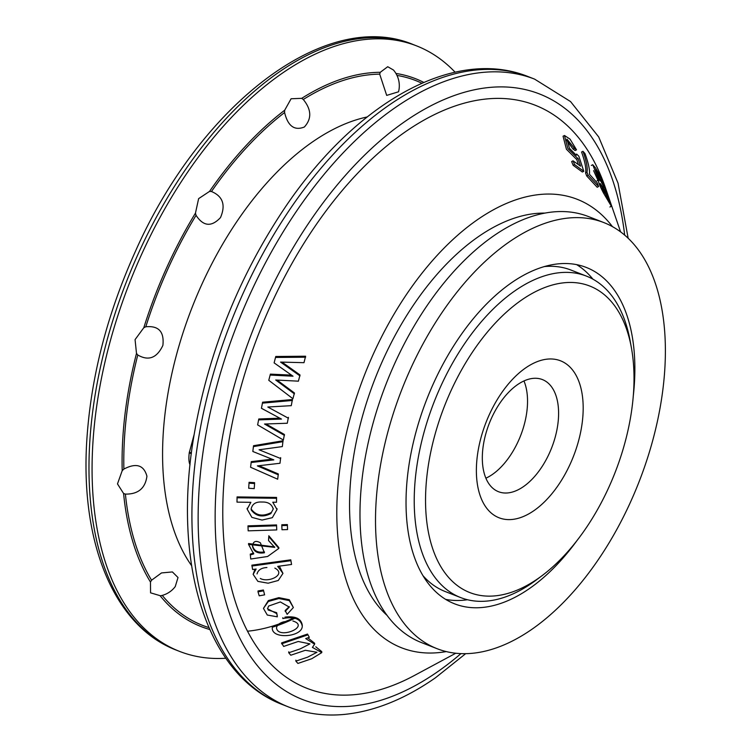 <?xml version="1.0" encoding="UTF-8"?>
<svg xmlns="http://www.w3.org/2000/svg" width="752" height="752" viewBox="0 0 752 752"><rect width="100%" height="100%" fill="white"/><g stroke="black" fill="none" stroke-linecap="round" stroke-linejoin="round"><path stroke-width="1.13" d="M191.328 453.7L189.231 452.883C188.592 458.532 188.855 462.499 190.049 464.774M189.231 452.883L194.166 434.44M268.774 380.305L270.391 374.12L268.774 380.305L292.913 398.729L294.436 392.976L277.074 380.08M282.226 362.267L300.001 374.957L298.403 381.17L275.711 380.004L294.436 393.907M275.749 356.486L274.123 362.878L275.749 356.486L305.603 356.222L303.987 362.68L280.571 362.088L300.001 375.915M309.335 637.329L307.512 634.058L309.335 637.329L305.688 638.57L314.627 644.182L312.418 647.397L321.771 652.614L311.807 658.714L297.914 663.433L295.874 661.14L307.624 657.154L316.959 652.285L305.368 650.283L290.789 655.227L288.749 652.764L288.74 651.815M295.874 661.14L295.874 660.171M288.749 652.764L300.368 648.816L309.909 643.872L298.224 641.484L283.645 646.438L281.596 642.894L307.512 634.058M277.309 615.935L276.651 612.664L277.309 616.828L267.289 615.033L263.454 608.406L268.351 601.45L278.879 598.536L289.304 600.622L293.374 607.541L287.132 614.346L285.177 610.502L289.247 606.667M263.397 590L264.61 594.851L263.397 590L258.002 590.969L258.002 591.843L259.214 595.819L264.61 594.851M290.77 559.836L291.56 564.47L290.77 559.836L251.882 565.166L252.616 569.518L256.131 569.038L253.133 574.34L257.889 581.381L268.154 583.204L278.268 580.478L282.949 573.4L277.714 566.369L291.56 564.47M250.284 554.957L253.706 553.914L248.545 544.401L274.715 547.371L268.567 540.603L268.784 536.608L278.823 548.415L267.609 556.489L250.736 559.018L250.275 554.102L253.697 553.058M268.784 536.608L268.567 539.748M276.548 524.934L276.736 529.925L276.548 524.934L247.991 525.855L247.991 526.71L248.179 530.846L276.736 529.925M287.367 524.576L287.555 529.568L287.367 524.576L281.821 524.755L281.821 525.61L282 529.746L287.555 529.568M237.068 496.922L237.002 502.139L237.068 496.922L276.557 497.429L276.501 502.261L272.76 502.214L277.018 509.518L277.018 508.653M249.072 482.314L254.59 482.671L254.59 483.536L254.204 488.631L248.686 488.274L249.072 482.314L248.686 488.274M250.585 467.255L251.262 461.634L250.585 467.255L277.676 479.212L278.315 473.957L258.989 465.714M280.665 457.648L279.988 463.27L257.381 465.892L278.315 474.822M253.518 445.72L252.832 451.491L253.518 445.72L283.015 440.766L282.338 446.585L259.083 449.79L280.665 458.523M257.626 424.889L258.782 418.986L257.626 424.889L283.354 440.014L284.444 434.506L266.011 423.978M288.42 417.332L287.273 423.244L264.525 424.025L284.444 435.399M262.608 402.207L261.442 408.289L262.608 402.207L292.415 399.528L291.259 405.666L267.815 407.02L288.42 418.244M573.146 165.308L582.386 172.029L583.796 171.296L574.566 164.575L573.146 165.308L571.633 161.548L573.043 160.815L580.525 166.164L578.034 158.343L576.408 159.227L566.435 149.244L563.06 136.234L564.47 135.492L567.854 148.511L577.818 158.493M576.624 154.057L578.852 156.228L583.796 171.296M576.511 149.817L574.387 148.285L572.977 149.018L575.111 150.55L576.511 149.817L570.054 139.139L564.47 135.492M582.979 151.302C586.466 161.135 587.801 168.11 586.983 172.236L585.573 172.969C586.4 168.843 585.065 161.868 581.578 152.026L582.979 151.302L584.981 153.549C588.459 163.156 589.944 170.055 589.436 174.229L597.22 182.877L598.601 186.534L588.092 175.188L586.692 175.921L597.201 187.267L598.601 186.534M467.49 599.739A180.621 100.477 -68.6 0 1 445.663 599.372A180.621 100.477 111.4 0 0 467.49 599.739M576.624 264.619A180.621 100.477 -68.6 0 1 592.914 279.161A180.621 100.477 111.4 0 0 576.624 264.619M576.624 541.064A180.621 100.477 -68.6 0 1 529.803 588.308A180.621 100.477 -68.6 0 1 454.659 603.847A180.621 100.477 -68.6 0 1 426.892 399.03A180.621 100.477 -68.6 0 1 586.269 267.43A180.621 100.477 -68.6 0 1 633.25 396.313M532.294 629.02A228.787 127.276 -68.6 0 1 437.109 648.703A228.787 127.276 -68.6 0 1 401.935 389.273A228.787 127.276 -68.6 0 1 603.818 222.573A228.787 127.276 -68.6 0 1 660.284 406.719A228.787 127.276 -68.6 0 1 532.294 629.02M437.109 648.703L421.571 642.631A228.787 127.276 -68.6 0 1 386.406 383.191A228.787 127.276 -68.6 0 1 588.29 216.501L603.818 222.573M387.252 615.559A220.759 122.811 -68.6 0 1 375.032 378.745A220.759 122.811 -68.6 0 1 544.711 213.098M446.237 651.589A240.828 133.978 -68.6 0 1 364.635 374.675A240.828 133.978 -68.6 0 1 612.485 226.662M455.75 653.244L414.465 675.446A313.086 174.163 -68.6 0 1 223.842 540.462A313.086 174.163 -68.6 0 1 373.725 157.365A313.086 174.163 -68.6 0 1 605.341 187.568L620.597 231.898M585.573 172.969L586.692 175.921M576.643 159.114L578.373 164.538M566.5 139.994L572.977 149.018M254.975 569.189L253.133 574.34M282.949 573.4L279.565 566.5M291.485 375.116L270.391 374.12M314.627 644.182L314.618 643.233L307.822 637.846M321.771 652.614L321.771 651.636L315.774 646.786M272.327 626.51L272.337 627.412C270.758 639.783 302.351 637.245 302.266 626.115L302.266 625.203C301.157 618.558 295.376 615.869 284.942 617.138M276.651 612.664L268.126 610.013M293.374 607.541L289.304 599.739L278.879 597.652L268.342 600.575L263.454 608.406M274.706 546.939L248.545 543.546L248.545 544.401M278.823 548.415L278.813 547.559L268.774 535.753M272.008 459.162L251.262 461.634M279.81 418.187L258.782 418.986M605.322 191.008L608.462 199.835L600.284 183.554L605.322 191.008L603.912 191.741L604.411 193.151M601.788 188.188L603.912 191.741M600.51 177.51L604.082 187.549L595.011 169.482L600.51 177.51L599.1 178.243L600.058 180.931M602.672 188.282L600.397 184.456M598.395 181.241L593.61 170.638M596.12 173.298L599.1 178.243M598.883 180.16C597.708 180.612 599.288 184.973 603.63 193.245L611.357 206.255L600.942 176.993L595.49 167.856L592.755 164.716L598.883 180.16L598.291 180.527M611.357 206.255L609.938 206.988M586.983 172.236L588.092 175.188M576.314 155.26L569.452 148.332L566.933 139.12L574.387 148.285M573.043 160.815L574.566 164.575M292.415 400.459L262.608 403.119M261.442 408.289L281.483 419.08L258.782 419.889M283.025 441.65L253.527 446.603M252.832 451.491L273.822 459.886L251.271 462.508M262.034 502.035C268.06 501.819 271.792 504.15 273.23 509.048L270.795 513.616C262.692 517.62 256.188 516.445 251.3 510.091L251.149 508.991C252.23 503.953 255.859 501.631 262.034 502.035M271.077 512.526L270.795 512.761C262.692 516.765 256.188 515.59 251.3 509.226L251.206 508.775M276.567 498.285L237.068 497.786M237.002 502.139L250.867 502.317L247.173 509.132L251.864 517.367L262.053 520.064L272.337 517.677L277.018 509.518M287.377 525.432L281.821 525.61M276.548 525.789L247.991 526.71M264.422 551.912C257.71 552.983 253.744 550.821 252.503 545.444L252.503 546.3C253.001 541.365 255.624 540.19 260.38 542.784L264.431 552.767C257.72 553.839 253.744 551.677 252.503 546.3L252.465 545.51M263.407 590.865L258.002 591.843M276.651 613.557L267.515 608.763L268.624 606.056L280.364 601.948L289.285 607.099L285.177 611.395M302.266 626.115C300.697 618.811 294.211 616.292 282.827 618.548L282.827 617.712M307.512 634.989L281.596 643.825M274.123 362.878L293.026 376.207L270.391 375.069M123.591 493.5L117.481 483.903L122.2 470.686L123.873 469.069C136.159 462.64 143.848 465.018 146.931 476.204C145.286 488.349 138.105 494.308 125.396 494.102L123.591 493.5A294.182 163.654 -68.6 0 0 150.475 582.039L151.556 580.224L161.501 572.93L172.396 571.934L178.017 577.527L175.263 586.551A24.083 24.083 0 0 1 160.533 595.791L150.56 592.83L150.475 582.039M136.497 353.412L135.069 339.622L143.811 327.712L145.803 326.782C158.681 325.531 164.368 331.735 162.883 345.394C156.905 358.027 148.529 361.223 137.776 354.991L136.497 353.412A294.182 163.654 -68.6 0 0 122.2 470.686M284.688 110.234L291.099 98.756L301.721 98.343L303.291 99.49C311.525 109.595 311.873 118.769 304.344 127.013C294.455 130.933 287.875 126.11 284.594 112.527L284.688 110.234A294.182 163.654 -68.6 0 0 209.517 191.422L211.472 191.506C222.865 196.31 225.873 205.005 220.496 217.582C211.5 227.207 203.35 226.446 196.046 215.326L195.464 213.126L198.622 198.641L209.517 191.422M380.258 72.305L387.731 66.712L393.456 70.021A24.083 24.083 0 0 1 398.541 91.791L386.688 95.391L379.694 74.147L380.258 72.305A294.182 163.654 -68.6 0 0 301.721 98.343M208.896 627.572A292.509 162.723 -68.6 0 1 162.244 595.396L160.204 595.847A294.182 163.654 -68.6 0 0 209.733 629.49M225.826 658.244A325.127 180.865 -68.6 0 1 179.606 651.411A325.127 180.865 -68.6 0 1 129.626 282.733A325.127 180.865 -68.6 0 1 416.514 45.853A325.127 180.865 -68.6 0 1 455.101 72.192M523.58 486.535A60.207 33.492 -68.6 0 1 498.529 491.714A60.207 33.492 -68.6 0 1 489.27 423.442A60.207 33.492 -68.6 0 1 542.399 379.572A60.207 33.492 -68.6 0 1 557.26 428.029A60.207 33.492 -68.6 0 1 523.58 486.535M523.956 380.944A60.207 33.492 -68.6 0 1 492.513 474.38A60.207 33.492 -68.6 0 1 485.905 478.187M254.59 483.536L249.081 483.179M290.77 560.701L251.892 566.03M305.603 357.209L275.749 357.454M274.837 568.098C286.794 574.302 268.596 583.232 260.286 578.448M257.034 573.926C258.115 569.969 261.414 567.835 266.922 567.525M292.895 621.002C310.83 626.557 278.043 639.943 276.492 627.873C277.065 624.846 279.725 622.769 284.482 621.66M577.414 282.893A164.566 91.547 111.4 0 0 427.183 473.76A164.566 91.547 111.4 0 0 542.314 575.468A164.566 91.547 111.4 0 0 631.398 347.772A164.566 91.547 111.4 0 0 577.414 282.893M631.398 347.772L630.138 340.872A172.593 96.012 111.4 0 0 586.457 276.125A172.593 96.012 111.4 0 0 573.532 272.835A172.593 96.012 111.4 0 0 430.022 413.064A172.593 96.012 111.4 0 0 460.685 597.586A172.593 96.012 111.4 0 0 536.712 579.679L542.314 575.468M505.382 519.388A84.29 46.887 -68.6 0 1 499.074 517.79A84.29 46.887 -68.6 0 1 486.112 422.201A84.29 46.887 -68.6 0 1 560.494 360.791A84.29 46.887 -68.6 0 1 575.468 450.909A84.29 46.887 -68.6 0 1 505.382 519.388M191.422 452.958L189.325 452.14M292.876 618.313A292.509 162.723 -68.6 0 1 247.549 631.201M294.389 618.511A294.182 163.654 -68.6 0 1 272.374 627.224M396.981 75.426A292.509 162.723 -68.6 0 1 421.853 83.237M395.919 73.442A294.182 163.654 -68.6 0 1 423.78 82.4M528.374 76.685C453.343 46.314 353.525 104.096 283.147 210.334C237.876 278.785 208.201 353.6 194.11 434.778C171.982 562.703 205.851 675.681 282.686 704.671A337.169 187.568 -68.6 0 1 230.864 322.335A337.169 187.568 -68.6 0 1 528.374 76.685L534.587 79.12A337.169 187.568 -68.6 0 0 237.077 324.77A337.169 187.568 -68.6 0 0 288.9 707.096C306.308 713.845 324.845 716.28 344.51 714.4C374.581 711.307 404.896 699.106 435.446 677.787L465.648 653.685M303.291 99.49A292.509 162.723 -68.6 0 1 379.694 74.147M211.472 191.506A292.509 162.723 -68.6 0 1 284.594 112.527M145.803 326.782A292.509 162.723 -68.6 0 1 196.046 215.326M143.811 327.712A294.182 163.654 -68.6 0 1 195.464 213.126M123.873 469.069A292.509 162.723 -68.6 0 1 137.776 354.991M151.556 580.224A292.509 162.723 -68.6 0 1 125.396 494.102M191.591 565.645A256.564 142.73 -68.6 0 1 192.183 307.211A256.564 142.73 -68.6 0 1 367.126 116.974M413.412 44.641C325.898 7.605 200.464 104.434 135.473 251.224C107.611 313.001 91.462 374.947 87.025 437.062C79.496 541.252 113.496 626.313 176.494 650.189A325.127 180.865 -68.6 0 1 126.524 281.521A325.127 180.865 -68.6 0 1 413.412 44.641L416.514 45.853M460.938 653.629A325.127 180.865 -68.6 0 1 437.871 671.555A325.127 180.865 -68.6 0 1 216.275 546.159A325.127 180.865 -68.6 0 1 394.922 128.761A325.127 180.865 -68.6 0 1 624.668 235.132M586.457 276.125L570.928 270.043A172.593 96.012 111.4 0 0 557.993 266.763A172.593 96.012 111.4 0 0 544.119 266.603M423.132 575.853A172.593 96.012 111.4 0 0 445.156 591.514L460.685 597.586M592.172 165.017L591.316 165.459M592.209 164.998L592.726 164.726M598.47 180.01L597.032 180.753M273.23 509.048L273.22 508.38M247.173 509.132L247.164 508.267M176.494 650.189L179.606 651.411M282.686 704.671L288.9 707.096M628.164 238.29L618.05 183.197L598.695 136.939L570.542 101.558L534.587 79.12"/></g></svg>
